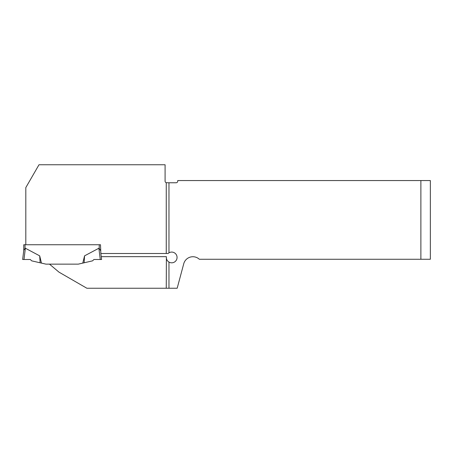 <?xml version="1.0" encoding="UTF-8"?>
<svg xmlns="http://www.w3.org/2000/svg" width="453" height="453" viewBox="0 0 453 453"><rect width="100%" height="100%" fill="white"/><g stroke="black" fill="none" stroke-linecap="round" stroke-linejoin="round"><path stroke-width="0.68" d="M168.969 262.072L168.969 288.238L177.18 288.238L183.737 263.759A9.473 9.473 0 0 1 199.331 259.263L420.877 259.263L420.877 180.554L177.723 180.554L177.723 181.183A1.58 1.58 0 0 1 176.143 182.763L168.969 182.763L168.969 252.825A5.368 5.368 0 0 1 175.798 260.911A5.368 5.368 0 0 1 168.969 262.072C167.015 260.798 166.155 258.991 166.387 256.658L166.257 288.238L86.857 288.238L58.964 272.128L49.496 264.144L78.261 264.144L92.576 260.843L93.918 259.501L100.26 259.501L98.879 248.233L99.23 248.437L98.879 248.233L84.558 255.849L82.774 263.108L78.261 264.144M168.969 288.238L166.257 288.238M100.26 259.501L101.597 259.501L101.246 256.658L166.257 256.658M168.969 182.763L166.257 182.706A1.58 1.58 0 0 1 165.09 181.183L165.09 164.762L38.992 164.762L25.81 187.599L25.81 244.745L23.754 244.745L23.754 250.498L23.754 244.745M166.257 182.706L166.257 253.499L100.86 253.499L100.492 244.745L25.81 244.745M420.877 180.554L430.35 180.554L430.35 259.263L420.877 259.263M166.257 253.499L168.063 253.499L168.969 252.825M100.492 244.745L99.23 244.745L99.23 248.437L100.492 250.498M39.688 255.849L40.119 262.797L31.67 260.843L30.328 259.501L22.65 259.501L30.328 259.501L23.986 259.501L25.368 248.233L25.017 248.437L25.368 248.233L39.688 255.849L41.472 263.108L45.98 264.144L49.496 264.144M23.986 259.501L22.65 259.501L23.777 250.305L25.017 248.437L25.017 244.745M84.558 255.849L84.128 262.797L82.774 263.108M40.119 262.797L41.472 263.108M101.246 256.658L100.86 253.499L101.246 256.658"/></g></svg>
